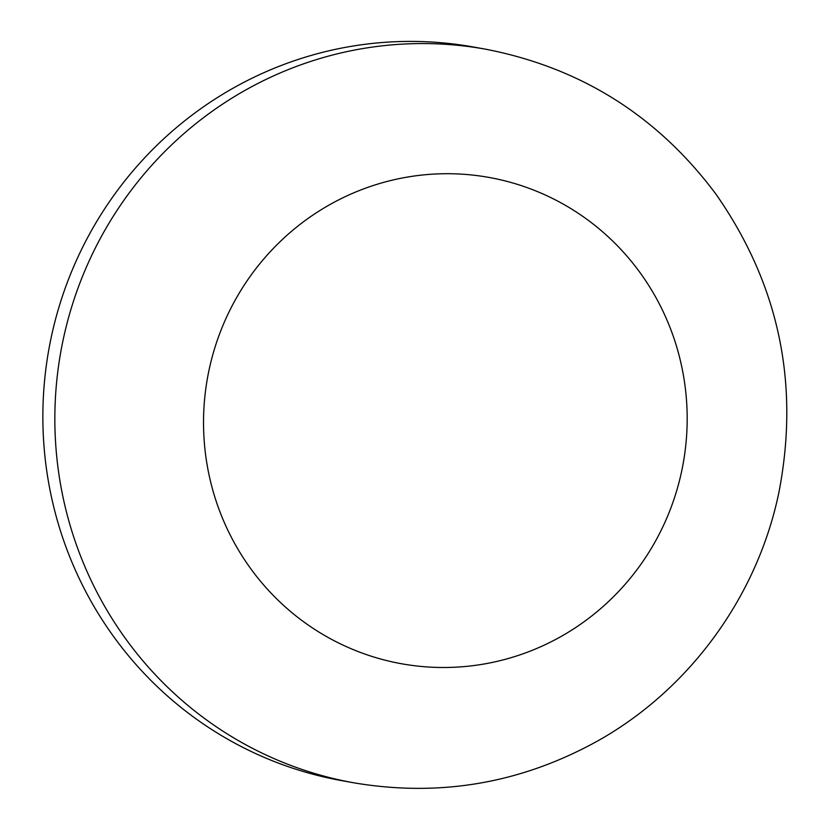 <?xml version="1.0" encoding="UTF-8"?>
<svg xmlns="http://www.w3.org/2000/svg" width="830" height="830" viewBox="0 0 830 830"><rect width="100%" height="100%" fill="white"/><g stroke="black" fill="none" stroke-linecap="round" stroke-linejoin="round"><path stroke-width="1.25" d="M353.767 782.804L341.773 780.646A372.68 364.536 -79.8 0 1 48.856 349.389A372.68 364.536 -79.8 0 1 473.536 47.02L485.529 49.178C580.855 67.666 657.671 116.013 715.989 194.21C778.976 284.431 799.933 383.844 778.893 492.449C757.385 596.531 689.419 689.782 597.133 741.252C520.669 783.447 439.537 797.288 353.767 782.804A372.68 364.536 -79.8 0 1 60.849 351.546A372.68 364.536 -79.8 0 1 485.529 49.178M561.101 636.465A247.06 241.655 -79.8 0 1 203.599 416.452A247.06 241.655 -79.8 0 1 571.372 208.901A247.06 241.655 -79.8 0 1 561.101 636.465"/></g></svg>

